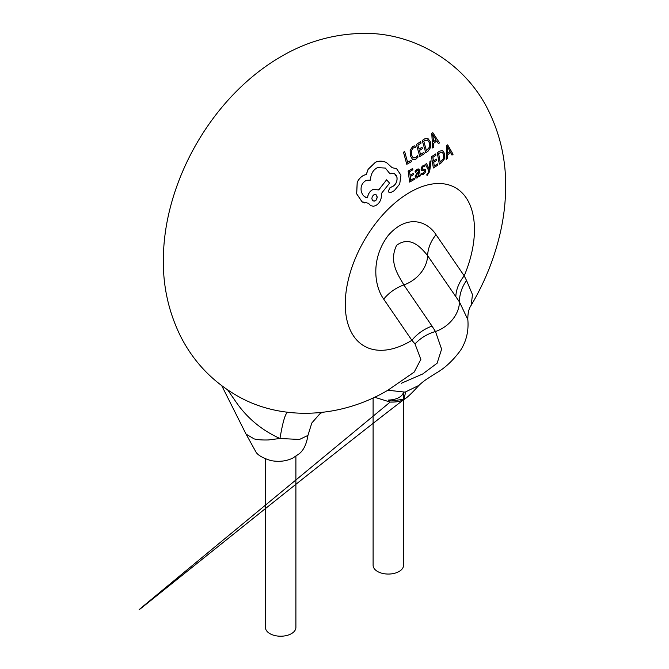 <?xml version="1.0" encoding="UTF-8"?>
<svg xmlns="http://www.w3.org/2000/svg" width="669" height="669" viewBox="0 0 669 669"><rect width="100%" height="100%" fill="white"/><g stroke="black" fill="none" stroke-linecap="round" stroke-linejoin="round"><path stroke-width="1" d="M405.698 392.034L403.833 399.259L391.415 400.915L388.697 400.305M287.812 412.271C285.437 412.915 282.828 421.654 279.96 438.496L268.42 439.943C262.432 440.127 257.682 439.784 254.161 438.906L246.075 434.139L255.859 451.826C257.59 455.062 262.583 457.981 270.845 460.573C278.864 462.078 286.14 461.276 292.671 458.148L299.018 453.9C303.559 450.396 306.536 444.233 307.941 435.41L299.486 439.458L279.96 438.496C261.52 430.142 246.719 417.74 235.547 401.291L227.661 389.902M265.442 458.875L265.442 627.43A15.228 8.789 0 0 0 269.9 633.643A15.228 8.789 0 0 0 286.499 635.55A15.228 8.789 0 0 0 295.899 627.43L295.899 456.317M373.101 397.93L373.101 565.272A15.228 8.789 0 0 0 377.567 571.485A15.228 8.789 0 0 0 394.158 573.392A15.228 8.789 0 0 0 403.558 565.272L403.558 392.302M403.44 392.31A15.228 8.789 180 0 1 388.58 400.02M387.886 390.236L405.105 392.126L418.928 385.386C422.139 382.375 425.434 379.85 428.796 377.809L435.661 373.352C444.484 368.51 452.771 360.85 460.515 350.389C466.368 341.232 468.81 330.979 467.832 319.615L459.478 301.97L427.625 255.65C421.721 248.366 410.607 234.995 396.617 245.306C388.254 262.39 399.142 276.247 403.842 284.944A30.448 23.967 -34.4 0 0 427.625 255.65A36.544 28.759 -34.4 0 1 436.021 234.685L464.211 275.854L466.527 280.47L472.473 294.611L471.168 305.281C485.075 281.749 494.909 256.971 500.696 230.947C503.816 216.748 505.471 202.523 505.664 188.282C506.14 160.627 500.337 134.578 488.236 110.126C464.169 61.389 411.652 31.435 360.675 33.45C332.418 34.345 305.925 42.03 281.214 56.505C225.177 88.893 182.52 151.102 168.304 215.853C165.184 230.052 163.529 244.269 163.336 258.518C162.86 286.165 168.663 312.222 180.764 336.674C193.232 361.043 211.203 380.26 234.694 394.325C278.02 420.893 338.439 419.496 387.786 390.286L414.195 372.089L420.843 359.404L415.006 343.925L411.887 340.295A36.544 28.759 145.6 0 1 432.032 326.112L435.477 331.531L441.607 349.176L437.116 363.217L422.691 373.988L401.358 383.253M394.559 173.647L396.943 177.385C397.344 181.056 396.132 183.95 393.297 186.074L389.977 187.721L388.296 191.209L389.124 192.613L388.338 191.234L390.019 187.746L393.339 186.099C396.173 183.992 397.386 181.098 396.993 177.41L396.282 175.412L394.585 173.664L391.499 173.271L390.044 173.898L385.369 168.078L377.492 167.593C372.959 170.026 370.643 174.199 370.542 180.095L366.303 180.346C361.962 182.779 360.323 186.626 361.369 191.878L362.598 194.671L364.546 196.703L367.54 197.815C368.059 193.893 369.89 191.117 373.009 189.486L378.771 189.921L386.607 179.81L378.729 189.896L372.968 189.461C369.848 191.083 368.025 193.859 367.49 197.79L365.425 197.221M368.452 203.292L370.651 205.642L368.485 203.284L362.046 201.804L356.686 193.818L357.238 182.528C358.801 178.882 361.227 176.382 364.521 175.044L366.286 174.567L368.159 169.324L375.56 162.199C379.356 160.736 383.019 160.869 386.548 162.6L386.498 162.575C382.977 160.844 379.315 160.711 375.51 162.174L368.109 169.29L366.236 174.542L364.471 175.01C361.176 176.357 358.751 178.849 357.187 182.495L356.636 193.784L361.996 201.779L364.438 202.958M426.864 174.4L427.006 175.613L426.864 174.4L428.478 172.451L428.796 170.754L425.359 164.331L426.571 163.621L429.214 169.182L429.958 161.405L431.07 160.744L429.649 171.548L427.006 175.613M418.853 168.939L417.071 169.173L415.073 171.164L415.307 172.543L415.115 171.189L417.122 169.198L419.17 169.215L420.341 175.905L419.262 176.541L419.103 175.328M418.092 170.261L418.66 171.573L416.879 172.97L415.131 176.716L415.775 178.021M408.132 171.047L409.645 182.093L408.132 171.047L412.664 168.488L412.89 169.784L409.537 171.724L410.08 175.295L413.191 173.505L410.03 175.27M413.191 173.505L413.358 174.768L410.248 176.566L410.657 180.229L414.22 178.18L410.615 180.204M412.48 159.364L410.323 155.726L410.197 150.249L412.731 146.519L414.864 145.792L412.681 146.494L410.156 150.224L410.281 155.701L412.48 159.364L415.834 159.239L418.008 157.123L417.648 155.66L415.625 157.767L413.141 157.834M403.491 152.206L406.769 164.281L403.491 152.206L404.67 151.587L407.63 162.324L411.084 160.317L407.588 162.299M416.377 144.412L419.798 156.571L416.377 144.412L420.592 141.677L421.06 143.116L417.933 145.181L419.103 149.12L422.022 147.213L419.062 149.095M422.022 147.213L422.415 148.61L419.496 150.508L420.542 154.547L423.903 152.381L420.5 154.514M422.231 140.49L425.768 152.724L422.231 140.49L424.472 138.918L427.934 138.475L430.518 142.071L430.635 147.439L427.984 151.236L425.768 152.724M436.706 140.942L438.454 143.71L436.757 140.967L433.629 143.342L433.788 147.188L432.634 147.949L431.773 133.44L432.776 132.638L439.516 142.89L438.454 143.71M424.205 170.654L424.564 171.239L423.427 173.045L421.579 173.346L421.771 174.776L421.579 173.346M421.554 170.378L421.127 169.341L421.554 167.225L424.556 165.017L423.076 165.544L421.512 167.2L421.077 169.316L421.595 170.403L424.246 170.679L424.606 171.264L424.246 170.679M423.619 169.173L425.166 169.382L425.676 170.461L425.183 172.56L423.477 174.241L421.771 174.776M431.497 156.722L433.361 167.986L431.497 156.722L435.644 153.945L435.92 155.275L432.843 157.374L433.512 161.02L436.397 159.097L433.462 160.995M436.397 159.097L436.614 160.393L433.721 162.308L434.273 166.054L437.618 163.88L434.231 166.029M437.258 152.749L439.324 164.131L437.258 152.749L439.466 151.161L442.694 150.575L444.751 153.87L444.367 158.954L441.54 162.651L439.324 164.131M450.588 152.54L452.001 155.108L450.638 152.565L447.519 154.949L447.344 158.595L446.19 159.364L446.675 145.633L447.67 144.822L453.055 154.288L452.001 155.108M455.815 296.819A36.544 28.759 -34.4 0 1 464.211 275.854A91.352 52.742 120 0 0 466.561 198.425A91.352 52.742 120 0 0 409.863 192.321A91.352 52.742 120 0 0 345.263 304.203A91.352 52.742 120 0 0 409.863 341.499A91.352 52.742 120 0 0 411.887 340.295L383.705 299.127C374.448 286.374 370.409 259.045 388.196 235.471C407.254 213.704 427.282 221.071 436.021 234.685M415.006 343.925A36.544 29.344 -25.5 0 1 435.477 331.531A30.448 23.967 -34.4 0 0 459.478 301.97A36.544 30.531 140.6 0 1 466.527 280.47M411.084 160.317L411.402 161.664L406.811 164.306M403.541 152.231L404.67 151.587M414.864 145.792L415.39 147.473L413.199 147.966L411.318 150.742L411.46 154.949L413.3 157.934M413.183 157.859L415.666 157.792L417.648 155.66M423.903 152.381L424.23 153.728L419.798 156.571M416.419 144.437L420.592 141.677M422.281 140.523L424.522 138.951L427.934 138.475M427.566 139.997L429.49 142.873L429.657 147.004L426.471 150.667L423.77 141.251L424.949 140.423L427.734 140.08M426.429 150.642L429.615 146.979L429.439 142.84L427.524 139.963M432.684 147.983L431.773 133.44M431.823 133.474L432.826 132.671M433.487 141.703L436.004 139.779L432.826 134.678M436.046 139.804L433.537 141.728L432.851 134.72L436.004 139.779M414.22 178.18L414.337 179.409L409.645 182.093M408.182 171.072L412.664 168.488M419.262 176.541L419.145 175.353L417.356 177.845L415.875 178.071L415.173 176.741L416.929 172.995L418.702 171.599L418.276 170.411L417.188 170.394L415.307 172.543M416.444 174.835L418.836 172.644L418.643 175.253L417.531 176.574L416.67 176.708L416.444 174.835M417.531 176.574L416.67 176.708L416.269 175.989M417.489 176.549L418.602 175.228L418.794 172.619M421.629 173.371L423.469 173.07L424.564 171.239M424.598 165.042L424.815 166.405L423.201 166.773L422.415 167.576L422.54 169.148L422.206 168.546M423.661 169.198L425.166 169.382M426.906 174.425L428.52 172.477L428.796 170.754M428.837 170.779L425.359 164.331M425.4 164.357L426.571 163.621M429.239 169.165L429.247 168.429M429.289 168.454L429.958 161.405M430.008 161.43L431.07 160.744M437.618 163.88L437.794 165.143L433.361 167.986M431.538 156.747L435.644 153.945M437.3 152.775L439.516 151.186L442.694 150.575M442.217 152.03L443.723 154.673L443.505 158.578L440.185 162.166L438.596 153.402L442.36 152.106M440.135 162.141L443.455 158.553L443.681 154.648L442.176 152.005M446.231 159.389L446.675 145.633M446.725 145.658L447.72 144.847M447.536 153.393L450.028 151.462L447.536 146.754M450.078 151.487L447.578 153.418L447.586 146.779L450.028 151.462M386.498 162.575L392.134 167.693L396.575 168.697L400.94 175.194L399.719 184.008L394.3 190.64L390.512 192.664L389.166 192.639M362.539 202.113L361.996 201.779M386.649 179.836L389.559 183.139L381.255 193.701L381.372 194.495C381.639 199.412 379.749 203.117 375.719 205.609L373.436 206.261L370.651 205.642M378.261 189.595L378.771 189.921M373.026 200.917L375 200.917L376.522 199.504L377.216 197.388L376.162 194.813M374.004 194.696L376.062 194.738L377.257 197.012L376.07 200.182L374.147 201.185L372.574 200.558L371.83 198.685L372.315 196.393L374.004 194.696M383.705 299.127A36.544 28.759 145.6 0 1 403.842 284.944L432.032 326.112M418.903 385.411C411.887 393.138 407.212 397.595 404.879 398.799L402.47 400.137C401.835 400.371 398.866 402.22 390.186 402.069C400.346 402.345 402.253 399.803 402.579 400.087L405.648 398.272L399.878 402.629C391.432 409.06 355.866 436.389 262.783 510.698L142.53 607.109C128.958 617.704 145.349 604.408 390.186 402.069L374.565 397.244M246.075 434.139L221.757 385.712M307.941 435.41L311.813 422.992L319.765 413.902L321.981 412.464M467.823 319.623C467.756 313.159 468.869 308.384 471.177 305.298L471.177 305.298"/></g></svg>
